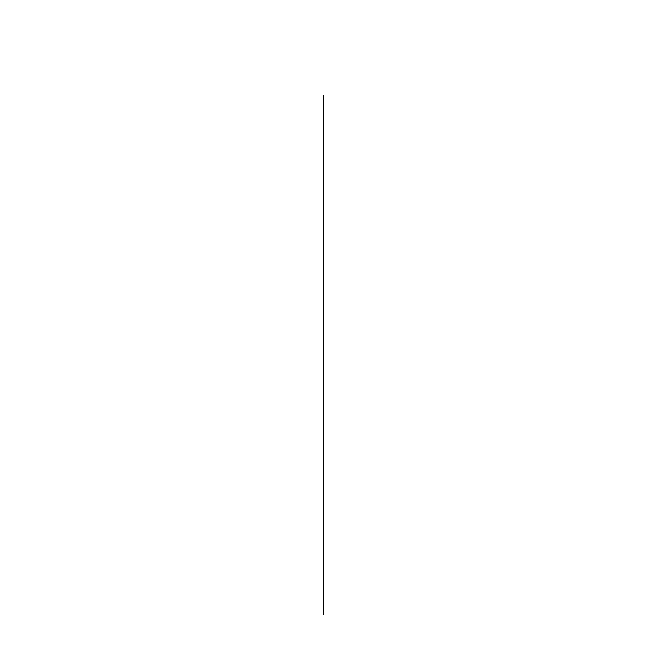 <?xml version="1.0" encoding="UTF-8"?>
<svg xmlns="http://www.w3.org/2000/svg" width="647" height="647" viewBox="0 0 647 647"><rect width="100%" height="100%" fill="white"/><g stroke="black" fill="none" stroke-linecap="round" stroke-linejoin="round"><path stroke-width="0.97" d="M323.5 95.182L323.5 614.65L323.5 95.182"/></g></svg>
